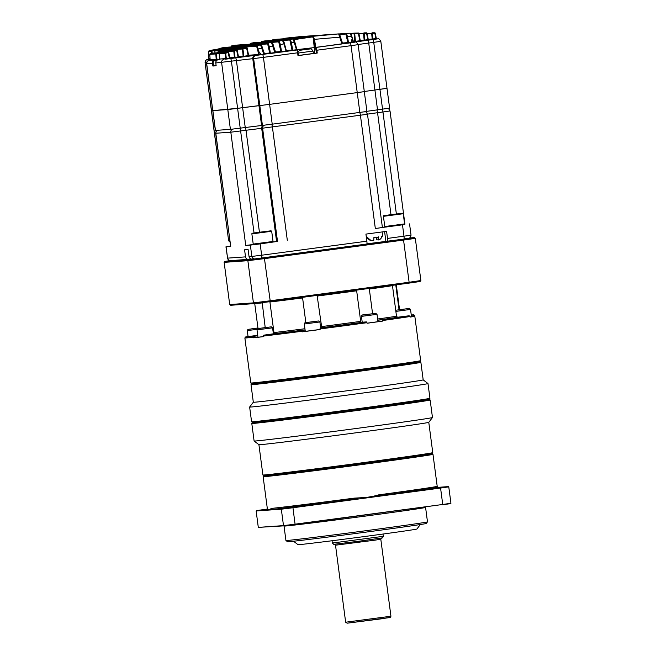 <?xml version="1.0" encoding="UTF-8"?>
<svg xmlns="http://www.w3.org/2000/svg" width="656" height="656" viewBox="0 0 656 656"><rect width="100%" height="100%" fill="white"/><g stroke="black" fill="none" stroke-linecap="round" stroke-linejoin="round"><path stroke-width="0.98" d="M404.506 224.286L375.33 228.526L382.399 227.509L367.491 114.267L261.687 128.314L276.594 241.547L272.847 241.966M259.432 232.216L246.008 130.257L230.822 132.2L215.685 133.25L230.715 246.484L226.082 246.812L227.575 258.136L245.516 256.873L244.59 249.797L248.107 249.551L249.042 256.627L251.847 256.43L250.354 245.106L245.729 245.434L253.478 244.491M385.08 226.96L382.382 227.353M276.594 241.547L260.161 243.893L261.646 255.217L366.86 241.178L365.925 234.102L386.581 231.347L387.516 238.423A2.854 0.476 82.4 0 1 387.417 241.285A2.854 0.476 82.4 0 1 387.409 241.285L403.875 239.087A2.854 0.476 -97.6 0 0 403.883 239.087A2.854 0.476 -97.6 0 0 403.981 236.226L402.489 224.901M250.354 245.106L260.161 243.893M249.042 256.627A2.854 2.813 86 0 0 252.027 259.104L254.84 258.907A2.854 2.813 -94 0 1 251.847 256.43L261.646 255.217A2.854 0.476 82.4 0 1 261.547 258.079L366.761 244.04A2.854 0.476 82.4 0 0 366.86 241.178M245.516 256.873A2.854 2.813 86 0 0 248.681 259.333L251.1 259.013M226.082 246.812L230.543 246.131M384.596 231.609L385.884 241.392L403.883 239.087C409.623 237.505 408.852 240.506 411.041 235.209L387.516 238.423M385.884 241.392L366.901 243.852M367.598 238.21L368.36 238.153A8.405 8.29 86 0 0 371.517 240.555L373.797 240.268L373.912 237.464A4.986 4.92 86 0 0 378.373 236.873L378.258 239.85L377.905 237.16M377.93 237.152L378.266 239.678L379.89 239.44A8.405 8.29 86 0 0 382.309 236.291L381.546 236.349L382.309 236.291M378.307 239.981L376.839 239.776L375.995 237.037M374.715 237.685A4.986 4.92 -94 0 1 373.92 237.874M372.37 240.375L370.755 240.604A8.405 8.29 -94 0 1 368.057 238.727M297.98 52.029L299.53 50.34L310.616 48.88A19.992 19.992 0 0 0 307.434 48.651L307.147 49.192M298.447 55.473L313.502 53.456L312.978 51.086C311.625 49.085 310.837 48.355 310.616 48.88M302.908 49.413L302.539 49.29A19.959 16.917 83.4 0 0 300.399 50.069A19.516 9.176 51.8 0 1 300.981 49.971A19.516 9.176 51.8 0 1 301.596 49.93A19.959 16.917 -96.6 0 1 303.736 49.159L305.204 48.97A19.959 10.586 82.1 0 1 306.647 49.282A19.516 14.711 -53.8 0 1 308.55 49.02A19.959 10.586 -97.9 0 0 307.098 48.708M302.588 49.528L302.547 49.298A19.992 19.992 0 0 0 299.53 50.34M307.106 48.806A19.959 16.917 83.4 0 0 306.245 48.79L304.778 48.979A19.959 10.586 -97.9 0 0 304.548 49.061M211.371 109.642L212.601 109.552L211.371 109.642L205.066 62.648L228.518 239.866L211.371 109.642M364.195 91.651L269.616 104.361L364.31 91.651L366.925 111.463L272.224 124.173L269.616 104.361L227.804 109.552L212.741 110.602L206.55 63.607L212.503 63.197A2.854 2.813 -94 0 1 214.922 59.991L209.674 60.303A0.574 0.566 86 0 0 210.158 59.696L216.923 59.188L216.849 59.745A1.14 1.123 -94 0 1 215.955 60.434L215.086 60.557A2.288 2.255 86 0 0 213.159 63.115L213.528 65.944L212.872 66.026L216.16 65.797L215.775 62.968L216.16 65.797M366.901 111.315L377.52 109.831L374.912 90.011L364.293 91.496L386.876 88.33M377.52 109.831L389.607 108.142L386.999 88.322L379.931 89.347L373.748 42.353L358.102 44.51M272.224 124.173L230.412 129.371L215.348 130.413L206.673 63.607A2.854 2.813 86 0 1 209.092 60.401L214.922 59.991L215.086 60.557M275.241 52.398A0.574 0.566 86 0 0 275.807 52.775L275.807 52.775A0.574 0.566 86 0 0 275.84 52.775L275.061 52.89M272.183 43.116L273.47 45.863L274.88 52.595M270.321 53.202L269.69 53.046L267.656 43.936L231.289 46.478L230.969 46.953L231.716 45.879L271.527 42.665L231.74 45.879A0.574 0.566 -94 0 0 231.289 46.478M286.401 50.914A0.574 0.566 86 0 0 286.967 51.291L286.967 51.291A0.574 0.566 86 0 0 287.008 51.283L286.221 51.398M283.203 41.115L284.491 43.854L286.049 51.102M281.481 51.709L280.85 51.562L278.726 41.853L250.198 44.149M339.218 34.383L340.505 37.146L341.858 43.657L342.817 43.837A0.574 0.566 -94 0 1 342.785 43.837L342.785 43.837A0.574 0.566 -94 0 1 342.219 43.468M341.858 43.657L338.627 33.923C339.275 33.759 339.906 34.825 340.505 37.105L314.445 39.344L315.848 47.445L377.7 38.86A2.854 2.813 -94 0 0 377.528 38.876M292.65 50.225L292.01 50.069L289.829 39.991L261.318 41.992A0.574 0.566 -94 0 1 261.793 41.377L290.305 39.385L313.133 36.277L338.627 33.923M225.639 59.163L225.18 59.22A0.574 0.566 -94 0 0 225.664 58.605L225.197 53.292L219.186 53.718L219.563 59.04L225.902 58.597L225.639 59.163L226.484 59.056L226.32 58.532L229.797 58.056A0.574 0.566 -94 0 0 230.395 58.523L230.428 58.523A0.574 0.566 -94 0 1 230.395 58.523L229.707 58.089A0.574 0.467 -98.3 0 0 230.231 58.556L230.428 58.523M225.902 58.597L226.32 58.532L225.615 52.701L228.026 52.045L222.499 52.431L228.378 50.897L234.233 50.487L236.545 49.897L230.691 50.307L236.677 48.839L246.5 47.552L219.325 49.454L226.812 47.757L257.07 45.641L260.547 44.887L224.09 47.437L216.283 49.487L222.425 48.093L222.064 48.659M234.348 58.023L233.889 58.081A0.574 0.566 86 0 0 234.372 57.466L234.348 58.023L235.192 57.917L235.028 57.384L238.505 56.916A0.574 0.566 -94 0 0 239.096 57.384L238.407 56.949A0.574 0.467 -98.3 0 0 238.94 57.416L239.128 57.375A0.574 0.566 -94 0 1 239.096 57.384L239.096 57.384M234.602 57.457L235.028 57.384L234.233 50.487A0.574 0.566 -94 0 0 233.807 51.086L237.242 50.348L238.505 56.916L237.242 50.348A0.574 0.566 86 0 0 236.545 49.897L238.21 57.515L238.94 57.416M243.097 56.883L242.638 56.933A0.574 0.566 86 0 0 243.13 56.326L243.097 56.883L243.942 56.777L243.778 56.244L248.657 55.588A0.574 0.566 -94 0 0 249.247 56.055L249.28 56.047A0.574 0.566 -94 0 1 249.247 56.055L248.558 55.612A0.574 0.467 -98.3 0 0 249.091 56.08L249.28 56.047M243.36 56.309L243.778 56.244L242.909 48.396A0.574 0.566 -94 0 0 242.482 49.003L247.189 47.995L248.657 55.588L247.189 47.995A0.574 0.566 86 0 0 246.5 47.552L248.189 55.653L248.353 56.186L249.091 56.08M261.219 45.338L262.507 48.085L263.72 54.079L264.68 54.259A0.574 0.566 -94 0 1 264.647 54.268L264.647 54.268A0.574 0.566 -94 0 1 264.073 53.89M263.72 54.079L260.547 44.887A0.574 0.566 86 0 1 260.621 44.879L224.163 47.429A0.574 0.566 86 0 0 224.09 47.437L224.163 47.429A0.574 0.566 86 0 1 224.245 47.429M348.467 42.771L347.828 42.624L345.884 34.046L339.513 34.489M354.986 41.418L354.732 41.984L355.577 41.877L354.757 41.426L354.076 33.735L350.976 33.956M360.283 40.688L359.824 40.762L358.422 33.538L358.889 33.464L360.193 40.721A0.574 0.467 -98.3 0 0 360.718 41.189L360.915 41.156A0.574 0.566 -94 0 1 360.874 41.156L360.874 41.156A0.574 0.566 -94 0 1 360.283 40.705M364.375 40.139L364.121 40.713L364.966 40.598L364.146 40.155L363.555 33.497L358.963 33.817M366.491 32.841A0.574 0.574 0 0 1 367.065 33.3L368.18 39.631A0.574 0.467 -98.3 0 0 368.713 40.098L368.902 40.065A0.574 0.566 -94 0 1 368.869 40.065L368.869 40.065A0.574 0.566 -94 0 1 368.278 39.614L367.811 39.672L366.491 32.841L364.105 32.874L366.491 32.841A0.574 0.566 86 0 1 367.057 33.3L364.211 33.415L364.105 32.874A0.574 0.574 0 0 0 364.08 32.882A0.574 0.566 -94 0 1 364.105 32.874M372.419 39.048L372.157 39.614L373.002 39.508L372.182 39.057L371.69 33.423L367.147 33.735M374.748 32.8A0.574 0.574 0 0 1 375.306 33.259L376.224 38.54A0.574 0.467 -98.3 0 0 376.749 39.007L376.946 38.966A0.574 0.566 -94 0 1 376.905 38.975L376.905 38.975A0.574 0.566 -94 0 1 376.314 38.515L375.855 38.573L374.748 32.8L372.247 32.808L374.748 32.8A0.574 0.566 86 0 1 375.298 33.259L372.337 33.341L372.247 32.808A0.574 0.574 0 0 0 372.206 32.808A0.574 0.566 -94 0 1 372.247 32.808M228.764 50.692L222.474 52.349M298.472 36.851A0.574 0.566 -94 0 1 298.783 36.72L338.545 33.923M306.327 36.195A0.574 0.566 -94 0 1 306.352 36.187L284.138 38.335L306.352 36.187L305.844 36.802M310.772 36.474A0.574 0.566 -94 0 1 310.837 36.465L304.318 37.269L310.837 36.465L310.354 37.072M303.056 37.425A0.574 0.566 86 0 0 303.047 37.425L303.047 37.425A0.574 0.566 86 0 0 303.015 37.425L272.962 39.745L299.661 37.876L293.158 38.811L299.62 37.884L299.185 38.483M291.854 38.991L291.895 38.991A0.574 0.566 86 0 0 291.854 38.991L261.793 41.377A0.574 0.574 0 0 0 261.309 41.984M285.778 38.155A582.52 574.336 -94 0 1 308.869 36.006L336.897 34.046A582.52 574.336 -94 0 0 313.798 36.195L285.778 38.155M248.591 55.235L258.284 54.555A0.574 0.566 86 0 1 257.8 55.17L258.079 55.137A0.574 0.426 83.2 0 0 258.423 54.538L258.046 51.635L258.661 51.332L261.121 54.432L258.046 51.635L256.627 46.24L226.369 48.364A0.574 0.566 -94 0 1 226.812 47.757M352.575 39.024L353.084 41.91A0.574 0.525 81.1 0 0 353.674 42.378L353.748 42.361A0.574 0.566 -94 0 1 353.715 42.369L353.715 42.369A0.574 0.566 -94 0 1 353.117 41.902L352.543 39.032L351.067 42.427L352.075 38.868L352.584 39.016L350.017 33.235C350.665 33.095 351.288 34.161 351.887 36.433L347.491 36.523L348.516 42.763L351.214 42.402M211.617 53.39L211.421 51.176L208.952 51.348L208.485 52.734L208.895 58.72L210.076 58.638M221.203 51.963L217.751 52.209L220.432 51.02L221.179 51.471M219.465 59.393L216.226 59.54L215.799 53.956L216.455 53.874L216.923 59.188M225.18 59.22L296.766 50.004A0.574 0.566 86 0 1 297.406 50.496L298.464 55.563L297.988 55.637L317.25 53.062L316.594 53.144L315.544 48.077L314.044 47.609L296.463 49.708L293.158 38.942A0.574 0.574 -121.4 0 1 293.798 39.368M315.725 47.183L315.126 47.527L313.83 39.647L312.674 36.884L293.954 39.647A0.574 0.508 149.5 0 0 293.429 39.417M297.988 55.637L297.619 52.8A2.854 0.476 -97.6 0 0 296.766 50.004L296.996 50.02M294.88 42.173L293.954 39.647A0.574 0.508 149.5 0 1 294.019 39.836L296.938 49.782M350.599 33.702L352.575 38.975A0.574 0.574 0 0 1 352.584 39.016L353.715 42.369M367.877 40.221A2.854 0.476 82.4 0 1 368.721 43.017L374.912 90.011L379.931 89.347L382.546 109.158M296.66 50.012A0.574 0.566 86 0 0 296.627 50.012L297.463 50.373L298.086 52.734L263.433 57.367L269.616 104.361L259.817 105.575L253.634 58.581L215.783 62.968C215.865 61.041 216.677 59.975 218.202 59.762A2.854 2.813 86 0 0 215.783 62.968M261.572 125.452L258.964 105.632L259.817 105.575L262.425 125.394M255.192 55.44A2.854 2.813 86 0 0 252.773 58.646L258.964 105.632L242.63 107.666L236.439 60.672A2.854 0.476 82.4 0 0 235.594 57.876M240.211 128.15L237.603 108.338L242.63 107.666L245.237 127.477A2.854 0.476 82.4 0 1 246.008 130.257L261.687 128.314A2.854 2.813 86 0 1 263.425 125.288M230.568 58.54A2.854 0.476 82.4 0 1 231.42 61.344L237.603 108.338L212.856 110.602L215.463 130.413M216.127 65.6L213.528 65.944M316.594 53.144L313.486 53.407M345.884 34.046A0.574 0.566 -94 0 1 346.409 33.431L338.906 33.956L350.017 33.235L346.417 33.431L347.491 36.523L346.876 36.826M358.315 32.997A0.574 0.574 0 0 1 358.889 33.464A0.574 0.566 86 0 0 358.315 32.997L358.422 33.538L354.732 33.653L354.617 33.12L358.315 32.997L354.617 33.12A0.574 0.566 -94 0 1 354.617 33.12A0.574 0.574 0 0 0 354.601 33.12L350.542 33.407L354.584 33.128M278.726 41.853A0.574 0.566 -94 0 1 279.185 41.246L250.641 43.247L279.185 41.246L280.333 44.337L281.539 51.701L285.991 51.111L283.991 43.698L282.556 40.656A0.574 0.566 -94 0 1 282.613 40.647C283.466 40.803 284.089 41.853 284.491 43.813L279.718 44.641M213.184 49.881A0.574 0.566 86 0 0 213.102 49.881L215.086 49.741A0.574 0.566 86 0 0 214.996 49.758L216.414 49.495C230.445 46.543 231.584 46.461 219.842 49.257L215.275 50.332L232.339 49.143L227.624 50.323L232.265 49.175L231.921 49.733M226.336 50.61L226.427 50.602A0.574 0.566 86 0 0 226.435 50.594L226.435 50.594A0.574 0.566 86 0 0 226.336 50.61L220.4 51.029M223.614 51.799L223.942 51.242L219.416 52.439L224.024 51.201A0.574 0.566 -94 0 0 223.885 51.258M218.136 52.742L218.243 52.726A0.574 0.566 86 0 0 218.136 52.742L212.618 53.128L210.199 53.776L216.209 53.357L222.228 51.75C236.103 48.462 237.234 48.38 225.631 51.512L219.596 53.12L225.615 52.701A0.574 0.566 -94 0 0 225.197 53.292L228.731 52.488L229.797 58.056L228.731 52.488A0.574 0.566 86 0 0 228.026 52.045L229.502 58.655L230.231 58.556M312.674 36.884A0.574 0.533 -95.4 0 1 313.133 36.277L314.445 39.344L313.83 39.647M289.829 39.991A0.574 0.566 -94 0 1 290.305 39.385L291.428 42.476L292.699 50.217L296.471 49.749M267.656 43.936A0.574 0.566 -94 0 1 268.107 43.329L269.263 46.428L270.37 53.193L274.831 52.595L271.527 42.665A0.574 0.566 -94 0 1 271.592 42.656C272.445 42.804 273.068 43.854 273.462 45.813L268.657 46.732M256.627 46.24A0.574 0.566 -94 0 1 257.07 45.641L258.661 51.332L258.193 51.619L258.423 54.538L260.768 54.013M271.592 42.656L235.168 45.207A0.574 0.566 -94 0 1 235.324 45.198M224.065 47.445L220.564 48.2A0.574 0.566 -94 0 0 220.137 48.61M212.987 49.897L213.102 49.881A0.574 0.566 86 0 0 213.011 49.897L209.387 50.75A0.574 0.566 -94 0 0 208.952 51.348M376.749 39.007L375.855 38.573L372.838 38.975L372.337 33.341L371.69 33.423A0.574 0.566 -94 0 1 372.206 32.808L372.173 32.808M372.157 39.614L371.698 39.672A0.574 0.566 86 0 0 372.182 39.057L368.229 39.335M368.713 40.098L367.811 39.672L364.802 40.073L364.211 33.415L363.555 33.497A0.574 0.566 -94 0 1 364.08 32.882L364.047 32.882M364.121 40.713L363.662 40.762A0.574 0.566 86 0 0 364.146 40.155L360.242 40.426M360.718 41.189L359.824 40.762L355.413 41.353L354.732 33.653L354.076 33.735A0.574 0.566 -94 0 1 354.601 33.12M354.732 41.984L354.273 42.041A0.574 0.566 86 0 0 354.757 41.426L353.059 41.549M348.541 43.091L347.344 43.23A0.574 0.566 86 0 0 347.828 42.624L342.104 43.025M263.901 54.382L260.957 54.448M257.628 49.052L262.498 48.044L264.647 54.268M225.771 48.995L226.369 48.364L226.427 48.946M222.745 49.208L225.73 48.536L225.516 48.019M235.627 49.954L236.242 49.438A0.574 0.566 -94 0 1 236.677 48.839M233.757 50.086L235.602 49.635L235.381 49.118M227.345 52.086L227.952 51.496A0.574 0.566 -94 0 1 228.378 50.897M225.328 52.226L227.312 51.709L227.083 51.193M228.731 52.488A0.574 0.574 0 0 0 228.132 52.029L222.605 52.414A0.574 0.566 86 0 0 222.499 52.431M219.924 59.524L219.514 59.311A0.574 0.566 -94 0 1 219.071 59.647L218.202 59.762M209.674 60.303L210.15 59.696L209.789 54.374A0.574 0.566 -94 0 1 210.199 53.776A0.574 0.574 0 0 0 209.781 54.374L215.799 53.956A0.574 0.566 -94 0 1 216.209 53.357L216.455 53.874L222.458 52.267L222.228 51.75M212.61 53.128L212.618 53.128A0.574 0.566 86 0 1 212.724 53.111A0.574 0.574 0 0 0 212.61 53.128L210.199 53.776M217.735 52.111L217.776 52.759L218.079 51.619L224.024 51.201M226.435 50.594L220.432 51.02M215.25 50.34L211.421 51.176A0.574 0.566 -94 0 1 211.855 50.578L212.265 53.218M292.724 50.537L291.526 50.684A0.574 0.566 86 0 0 292.01 50.069L286.295 50.471M265.155 40.869L265.155 40.869A0.574 0.566 86 0 1 265.196 40.861A0.574 0.574 0 0 0 265.155 40.869L261.793 41.385M291.912 38.991A0.574 0.566 86 0 0 291.895 38.991L265.196 40.861A0.574 0.566 86 0 1 265.245 40.861M272.461 40.352L272.461 40.352A0.574 0.574 0 0 1 272.953 39.745L272.962 39.745A0.574 0.566 -94 0 0 272.47 40.352M276.315 39.294L276.315 39.294A0.574 0.566 86 0 1 276.348 39.294A0.574 0.574 0 0 0 276.315 39.294L272.953 39.745M284.138 38.335A0.574 0.574 0 0 0 283.646 38.786A0.574 0.566 -94 0 1 284.138 38.335L310.837 36.465M340.505 37.146L342.76 43.837M342.038 43.952L315.11 47.445M250.207 44.149L250.182 43.854A0.574 0.566 -94 0 1 250.649 43.247L254.028 42.656A0.574 0.566 -94 0 1 254.143 42.648M281.555 52.021L280.366 52.168A0.574 0.566 86 0 0 280.85 51.562L275.126 51.963M270.395 53.513L269.198 53.661A0.574 0.566 86 0 0 269.69 53.046L263.966 53.448M353.084 41.91L351.222 41.951M314.782 53.275L313.215 37.269A0.574 0.517 -25.4 0 1 313.757 36.703M229.231 49.93L214.848 50.938L214.988 52.947M210.117 59.212L208.469 59.327A0.574 0.566 86 0 0 208.961 58.72L208.485 52.734A0.574 0.418 -174.1 0 1 208.477 52.636L208.477 52.636A0.574 0.418 -174.1 0 1 208.51 52.529M308.935 36.531L308.869 36.006M261.892 232.044L257.373 232.56L261.892 232.044M393.444 214.487L388.926 215.004L393.444 214.487M383.301 536.321L382.669 537.838L360.029 541.077L333.699 544.332L332.346 543.029L383.301 536.321L383.006 534.041M257.734 335.323L246.148 336.831A84.813 0.877 -7.5 0 0 245.606 336.995A84.813 0.877 -7.5 0 0 246.795 336.995A84.813 0.877 -7.5 0 0 254.044 336.282L253.429 337.225A85.665 0.886 172.5 0 1 246.074 337.955A85.665 0.886 172.5 0 1 244.86 337.971A85.665 0.886 172.5 0 1 244.868 337.955L250.789 382.981A85.665 0.886 -7.5 0 0 250.797 382.989A85.665 0.886 -7.5 0 0 251.994 382.973A85.665 0.886 -7.5 0 0 342.506 371.796A85.665 0.886 -7.5 0 0 420.652 360.628A85.665 0.886 -7.5 0 0 420.652 360.62L414.731 315.602A85.665 0.886 172.5 0 1 414.166 315.782L414.239 316.348L411.492 316.7M427.482 521.873L426.252 523.472A69.962 0.722 172.5 0 1 362.432 532.59A69.962 0.722 172.5 0 1 288.517 541.717A69.962 0.722 172.5 0 1 287.533 541.733L285.934 540.503A71.389 0.738 -7.5 0 0 285.934 540.503A71.389 0.738 -7.5 0 0 286.934 540.487A71.389 0.738 -7.5 0 0 362.358 531.18A71.389 0.738 -7.5 0 0 427.482 521.873A71.389 0.738 -7.5 0 0 427.482 521.864L425.58 507.424A71.389 0.738 172.5 0 1 360.825 516.69A71.389 0.738 172.5 0 1 285.032 526.046A71.389 0.738 172.5 0 1 284.023 526.063L285.926 540.495M267.295 509.163L263.786 509.687L267.238 509.302M287.451 508.039L302.916 505.989L287.451 508.039M425.588 489.606L441.053 487.556L425.588 489.606M414.239 316.348A85.665 0.886 -7.5 0 1 410.156 317.078L410.082 316.512A85.665 0.886 172.5 0 1 382.546 320.538L382.62 321.104A85.665 0.886 -7.5 0 1 367.048 323.26L366.975 322.695A85.665 0.886 172.5 0 1 320.03 328.959L320.103 329.525A85.665 0.886 -7.5 0 1 302.162 331.846L304.22 331.477L304.031 330.058L304.236 331.477L305.27 331.313M304.048 330.058L305.089 329.902A72.529 0.746 172.5 0 1 273.552 333.797L273.954 332.584L269.928 302.006A71.389 0.738 -7.5 0 0 302.596 297.947L305.844 322.621M303.277 296.988L302.596 297.947M316.635 295.266L317.192 296.061A71.389 0.738 -7.5 0 0 356.659 290.797L360.841 322.514A72.529 0.746 172.5 0 1 321.768 327.729L317.192 296.061M321.768 327.729L320.112 328.074A84.813 0.877 -7.5 0 0 366.409 321.899L366.975 322.695M262.211 302.637L265.204 327.582M258.029 328.582L254.733 303.564A71.389 0.738 -7.5 0 0 255.742 303.539A71.389 0.738 -7.5 0 0 261.957 302.924M320.095 329.451L305.278 331.362L304.31 324.007C304.384 322.768 305.483 322.219 307.607 322.367L318.57 320.964L319.882 321.957L304.31 324.007M263.302 336.618L257.988 337.241L257.021 329.878C257.095 328.64 258.193 328.09 260.309 328.238L271.281 326.836L272.584 327.828L257.021 329.878M250.797 382.989L251.756 383.727A84.813 0.877 -7.5 0 0 252.945 383.703A84.813 0.877 -7.5 0 0 349.968 371.657A84.813 0.877 -7.5 0 0 419.914 361.587L420.652 360.628M251.748 383.719L251.018 384.67A85.665 0.886 -7.5 0 0 251.01 384.678A85.665 0.886 -7.5 0 0 252.224 384.67A85.665 0.886 -7.5 0 0 350.222 372.493A85.665 0.886 -7.5 0 0 420.881 362.317A85.665 0.886 -7.5 0 0 420.873 362.309L423.186 379.865L427.991 383.547A89.946 0.927 -7.5 0 0 427.991 383.547L429.934 398.274A89.946 0.927 -7.5 0 0 429.934 398.274A89.946 0.927 -7.5 0 1 347.877 410.008A89.946 0.927 -7.5 0 1 252.847 421.742A89.946 0.927 -7.5 0 1 251.584 421.767A89.946 0.927 -7.5 0 0 251.584 421.767L249.633 407.032A89.946 0.927 -7.5 0 0 250.904 407.023A89.946 0.927 -7.5 0 0 346.401 395.232A89.946 0.927 -7.5 0 0 427.991 383.555M251.01 384.678L253.323 402.226A85.665 0.886 -7.5 0 0 254.536 402.218A85.665 0.886 -7.5 0 0 345.482 390.984A85.665 0.886 -7.5 0 0 423.186 379.865M253.323 402.226L249.641 407.023A89.946 0.927 -7.5 0 0 249.633 407.032M251.584 421.767L252.544 422.505A89.093 0.918 -7.5 0 0 253.79 422.48A89.093 0.918 -7.5 0 0 347.918 410.861A89.093 0.918 -7.5 0 0 429.188 399.242L429.926 398.282M252.527 422.497L251.797 423.448A89.946 0.927 -7.5 0 0 251.797 423.456A89.946 0.927 -7.5 0 0 253.068 423.44A89.946 0.927 -7.5 0 0 348.557 411.648A89.946 0.927 -7.5 0 0 430.156 399.971A89.946 0.927 -7.5 0 0 430.147 399.963L429.196 399.233M251.797 423.456L254.11 441.004A89.946 0.927 -7.5 0 0 254.118 441.012A89.946 0.927 -7.5 0 0 255.381 440.996A89.946 0.927 -7.5 0 0 350.411 429.262A89.946 0.927 -7.5 0 0 432.46 417.536A89.946 0.927 -7.5 0 0 432.468 417.528L430.156 399.971M254.118 441.012L258.923 444.702A85.665 0.886 -7.5 0 0 260.12 444.686A85.665 0.886 -7.5 0 0 358.127 432.509A85.665 0.886 -7.5 0 0 428.778 422.341L432.46 417.536M258.915 444.694L262.9 474.985A85.665 0.886 -7.5 0 0 262.908 474.993A85.665 0.886 -7.5 0 0 264.114 474.977A85.665 0.886 -7.5 0 0 362.112 462.8A85.665 0.886 -7.5 0 0 432.763 452.632A85.665 0.886 -7.5 0 0 432.763 452.624L428.778 422.333M262.908 474.993L263.868 475.731A84.813 0.877 -7.5 0 0 265.057 475.715A84.813 0.877 -7.5 0 0 354.666 464.645A84.813 0.877 -7.5 0 0 432.025 453.591L432.763 452.632M263.86 475.723L263.13 476.674A85.665 0.886 -7.5 0 0 263.13 476.682A85.665 0.886 -7.5 0 0 264.335 476.674A85.665 0.886 -7.5 0 0 362.333 464.497A85.665 0.886 -7.5 0 0 432.993 454.321A85.665 0.886 -7.5 0 0 432.985 454.313L437.199 486.309A85.665 0.886 -7.5 0 1 378.774 494.845L379.045 495.641L374.174 496.912L359.258 498.904L354.06 498.978L292.92 507.465L295.061 524.177L442.734 504.472L440.57 488.056L374.174 496.912L373.92 496.125L378.774 494.845M267.123 509.54L267.353 508.687C267.632 509.737 268.583 509.884 270.198 509.146L271.576 508.392L271.379 509.245L270.001 509.991L267.459 510.163L267.123 509.54L256.143 510.958L258.3 527.383L283.49 525.612L281.326 509.195L270.001 509.991L270.198 509.146M354.06 498.978L354.051 498.15L366.671 497.428L373.92 496.125M293.519 541.233L298.004 544.677A59.967 0.623 -7.5 0 0 298.841 544.66A59.967 0.623 -7.5 0 0 362.202 536.838A59.967 0.623 -7.5 0 0 416.904 529.023L420.34 524.538M230.149 260.612A110.511 1.14 -7.5 0 0 224.926 261.391L248.542 259.735A110.511 1.14 -7.5 0 0 264.516 257.751L402.997 239.276A110.511 1.14 -7.5 0 0 414.313 237.611L409.836 237.931M420.873 280.53L415.314 238.349A111.364 1.148 172.5 0 1 403.555 240.071L409.114 282.252A111.364 1.148 -7.5 0 0 420.873 280.53L420.094 281.498A110.511 1.14 172.5 0 1 408.778 283.154L270.288 301.629A110.511 1.14 172.5 0 1 254.323 303.613L230.699 305.27L229.698 304.532L253.421 302.875A111.364 1.148 -7.5 0 0 270.018 300.809L409.114 282.252L408.778 283.154M402.997 239.276L403.555 240.071L264.466 258.628L270.288 301.629M264.516 257.751L264.466 258.628A111.364 1.148 172.5 0 1 247.87 260.694L253.421 302.875L254.323 303.613M248.542 259.735L247.87 260.694L224.147 262.351L229.698 304.532M395.584 284.909L395.798 285.065A71.389 0.738 -7.5 0 0 396.29 284.909A71.389 0.738 -7.5 0 0 396.281 284.909L396.183 284.835M391.73 284.884L392.477 285.655L396.503 316.233L397.544 317.25A72.529 0.746 172.5 0 1 377.79 320.169M399.045 309.722L395.798 285.065M382.546 320.538L381.981 319.743A84.813 0.877 -7.5 0 0 409.139 315.766L397.544 317.25M368.262 288.32L369.328 289.05A71.389 0.738 -7.5 0 0 392.477 285.655M356.659 289.919L356.659 290.797M372.575 313.707L369.328 289.05M366.409 321.899L360.792 322.317M270.149 301.104L269.928 302.006M273.552 333.797L263.843 335.15A84.813 0.877 -7.5 0 0 302.162 330.394L302.088 331.28A85.665 0.886 172.5 0 1 263.236 336.102L263.31 336.667A85.665 0.886 -7.5 0 1 253.511 337.799L253.429 337.225M395.863 311.395L410.533 309.419L411.501 316.782L410.148 317.004M377.02 314.331L375.708 313.338L364.744 314.741C362.62 314.593 361.522 315.142 361.448 316.381L377.02 314.331L377.987 321.694L367.04 323.203M382.62 321.104L377.979 321.637M257.98 337.176L253.511 337.799M414.166 315.782L413.223 315.044A84.813 0.877 -7.5 0 0 413.764 314.855L414.723 315.593A85.665 0.886 172.5 0 1 414.731 315.602M302.162 331.846L302.088 331.28M409.139 315.766L410.082 316.512M413.223 315.044L411.304 315.29M381.981 319.743L377.79 320.226M304.031 330.058L302.162 330.394M320.03 328.959L320.112 328.074M257.792 335.765L254.044 336.282M263.236 336.102L263.843 335.15M413.764 314.855A84.813 0.877 -7.5 0 0 411.263 314.987M398.881 309.821L406.31 308.812L398.881 309.821M365.253 314.716L372.92 313.732L365.253 314.716M310.239 322.03L316.012 321.317L310.247 322.104M266.074 327.492L260.629 328.254L266.082 327.565M257.956 328.025L251.199 328.91L257.947 327.984M437.634 487.064L438.479 487.31L437.634 487.064M440.381 487.785A113.931 1.173 -7.5 0 0 448.442 486.604L448.77 486.85A114.218 1.181 172.5 0 1 440.57 488.056L379.045 495.641M359.258 498.904L292.896 507.76A114.218 1.181 172.5 0 1 281.326 509.195L271.379 509.245M448.77 486.85L450.934 503.275A114.218 1.181 -7.5 0 1 442.734 504.472L295.151 524.447A113.931 1.173 172.5 0 1 283.786 525.866L258.3 527.383M448.442 486.604L438.479 487.31L381.972 495.583M281.547 508.876A113.931 1.173 -7.5 0 0 292.92 507.465M256.143 510.958L267.459 510.163M267.32 509.072L264.458 509.458A113.931 1.173 -7.5 0 0 256.398 510.639M283.786 525.866L283.49 525.612A114.218 1.181 -7.5 0 0 295.061 524.177L295.151 524.447M450.934 503.275L450.672 503.595A113.931 1.173 172.5 0 1 442.62 504.776M415.314 238.349L414.313 237.611M224.926 261.391L224.147 262.351M354.051 498.15L354.051 498.15A85.665 0.886 -7.5 0 1 271.576 508.392M267.353 508.687L267.353 508.687A85.665 0.886 -7.5 0 1 267.336 508.671L266.795 509.81M239.834 128.199A2.854 0.476 82.4 0 1 240.621 130.979L254.044 232.97M232.724 129.109A2.854 2.813 86 0 0 230.822 132.2L245.729 245.434M217.423 130.282A2.854 2.813 86 0 0 215.808 133.25L230.715 246.484M386.901 108.494C387.803 109.044 388.008 107.149 390.017 110.971L382.948 111.987L396.372 213.963M382.161 109.208A2.854 0.476 -97.6 0 1 382.948 111.987L377.561 112.709L390.984 214.668M376.782 109.929A2.854 0.476 -97.6 0 1 377.561 112.709L367.467 114.119M359.644 112.512A2.854 0.476 -97.6 0 1 360.423 115.284L375.33 228.526M271.625 124.255A2.854 0.476 -97.6 0 1 272.404 127.034L287.312 240.268M264.516 125.165A2.854 2.813 86 0 0 262.605 128.248L277.513 241.49M261.547 258.079L255.012 258.89A2.854 2.813 -94 0 1 254.84 258.907L366.761 244.04M248.509 259.35L230.568 260.612A2.854 2.813 -94 0 1 227.575 258.136L225.959 246.812M408.508 238.415L403.875 239.087M376.839 239.776L376.56 237.661M370.755 240.604L370.689 240.145M298.136 53.062L312.978 51.086M230.002 242.023A2.854 2.813 -94 0 1 228.518 239.866L229.715 239.776M359.857 112.479L351.058 45.674L316.873 50.233L317.25 53.062M230.412 129.371L221.613 62.558A2.854 2.813 86 0 1 224.032 59.352M302.178 36.474L306.352 36.187M274.954 52.906L270.502 53.497M269.198 53.661L264.147 54.013M208.895 58.72L207.608 59.442L210.125 59.27M263.794 54.391L258.079 55.137M257.8 55.17L248.747 55.801M248.353 56.186L243.942 56.777M242.638 56.933L238.669 57.211M238.21 57.515L235.192 57.917M233.889 58.081L229.961 58.351M229.502 58.655L226.484 59.056M296.627 50.012A0.574 0.566 86 0 0 296.594 50.02L292.83 50.52M291.526 50.684L286.475 51.037M341.94 43.968L315.848 47.445A0.574 0.566 -94 0 0 315.364 48.093M376.019 39.106L373.002 39.508M371.698 39.672L368.442 39.901M367.983 40.196L364.966 40.598M363.662 40.762L360.447 40.992M359.988 41.287L355.577 41.877M354.273 42.041L353.215 42.115M353.674 42.378L348.639 43.075M347.344 43.23L342.293 43.591M284.491 43.854L286.401 50.865L287.008 51.283M286.123 51.414L281.662 52.013M280.366 52.168L275.315 52.521M229.756 57.794L234.372 57.466L233.807 51.086L227.952 51.496L228.001 52.037M238.464 56.654L243.13 56.326L242.482 49.003L236.242 49.438L236.283 49.905M351.887 36.474L352.559 38.934M206.55 63.607L207.239 61.344L209.092 60.401M212.872 66.026L212.503 63.197L213.159 63.115M206.607 62.55L205.189 62.648A2.854 2.813 86 0 1 207.608 59.442M386.999 88.322L380.816 41.328L373.748 42.353A2.854 0.476 82.4 0 0 372.895 39.549M364.31 91.651L358.127 44.657L351.058 45.674A2.854 0.476 82.4 0 0 350.214 42.878M262.58 54.571A2.854 0.476 82.4 0 1 263.433 57.367L253.634 58.581A2.854 2.813 86 0 1 256.045 55.383M315.544 48.077A0.574 0.566 -94 0 1 316.028 47.437A2.854 0.476 82.4 0 1 316.873 50.233L316.225 50.315M354.839 42.197A2.854 2.813 -94 0 1 355.019 42.181L354.125 42.238M208.772 60.442A2.854 2.813 -94 0 1 210.133 59.376M296.963 49.823L294.88 42.132L290.821 42.779M262.507 48.085L262.498 48.044C261.916 45.805 261.293 44.747 260.621 44.879M233.52 49.766L233.774 49.257L219.596 53.12A0.574 0.566 86 0 0 219.186 53.718L219.555 59.032M215.955 60.434L215.783 59.876A0.574 0.566 86 0 0 216.226 59.54M216.414 49.495L216.628 50.012M215.275 50.332A0.574 0.574 0 0 0 214.84 50.93A0.574 0.566 86 0 1 215.275 50.332L228.108 47.24L227.821 47.773M276.381 39.294A0.574 0.566 86 0 0 276.348 39.294L303.047 37.425M273.47 45.863L275.807 52.775M271.691 231.273L271.026 230.781L256.742 232.585C248.772 233.823 253.47 232.855 251.871 233.889L271.691 231.273L273.035 241.465C271.65 242.679 275.307 241.556 268.173 242.769L258.226 243.909M268.173 242.769L255.463 244.409C253.765 244.786 253.019 244.68 253.216 244.073L273.035 241.465M403.243 213.725L402.587 213.225L388.295 215.029C380.324 216.267 385.023 215.299 383.432 216.332L403.243 213.725L404.588 223.917C403.21 225.123 406.868 224.008 399.725 225.213L389.787 226.353M399.725 225.213L387.024 226.861C385.326 227.238 384.572 227.124 384.769 226.525L404.588 223.917M318.504 320.973L305.384 322.719L318.504 320.973M257.07 329.353L247.386 330.558L247.886 329.394L257.964 328.066M409.155 308.443L396.035 310.19L409.155 308.443M375.642 313.347L362.522 315.101L375.642 313.347M271.215 326.844L258.095 328.599L271.215 326.844M381.571 538.01L380.808 539.24L374.847 540.183L335.511 545.202L345.646 622.2L390.943 616.238C388.787 618.575 394.576 616.55 381.407 618.829L347.163 623.192L345.646 622.2M389.656 617.526L347.237 623.184M377.635 319.021A71.389 0.738 -7.5 0 0 396.503 316.233M321.219 326.639A71.389 0.738 -7.5 0 0 360.685 321.374M273.954 332.584A71.389 0.738 -7.5 0 0 304.933 328.738M399.479 309.132L400.783 310.108M271.584 509.573L351.329 499.667M268.091 509.54L267.172 509.72M390.017 110.971L404.924 224.204M409.549 223.885L411.041 235.209M230.568 260.612C229.502 260.924 228.468 260.096 227.452 258.136M382.194 236.693L383.014 231.716M367.836 238.612L366.138 235.684M217.316 130.282L216.373 130.987L215.685 133.25M364.383 111.791C365.285 112.34 365.49 110.446 367.491 114.267M230.01 242.08L228.395 239.866M360.874 41.156L360.292 40.697L358.889 33.464M368.869 40.065L368.287 39.606L367.065 33.3M376.905 38.975L376.323 38.515L375.306 33.259M358.127 44.657C356.675 42.246 355.634 41.426 355.019 42.181M380.816 41.328C379.357 38.925 378.323 38.097 377.7 38.86M208.592 59.27L206.05 60.098L205.066 62.648M235.168 45.207L231.716 45.879M220.539 48.2L219.99 48.642M247.189 47.995A0.574 0.574 0 0 0 246.59 47.535L219.416 49.438M237.242 50.348A0.574 0.574 0 0 0 236.636 49.881L230.781 50.291M209.781 54.374L210.15 59.696M218.227 52.726L212.724 53.111M282.613 40.647L254.085 42.648A0.574 0.574 0 0 0 254.028 42.656M250.641 43.247A0.574 0.574 0 0 0 250.174 43.845M298.086 52.734L298.464 55.563M219.071 59.647L219.506 59.311M219.596 53.12A0.574 0.574 0 0 0 219.178 53.71M214.84 50.93L214.979 52.947M209.362 50.75C209.059 50.405 208.764 51.029 208.477 52.636L208.477 53.341M253.216 244.073L251.871 233.889M384.769 226.525L383.432 216.332M395.707 310.247L409.221 308.435L410.533 309.419M361.448 316.381L362.235 322.375M247.271 330.558L248.066 336.585M263.13 476.682L267.336 508.671M332.043 540.749L332.346 543.029M396.29 284.909L399.545 309.657M319.882 321.957L320.677 327.975M272.584 327.828L273.38 333.822M419.922 361.579L420.873 362.309M432.033 453.583L432.985 454.313M437.831 487.178L437.199 486.309M380.808 539.24L390.943 616.238M245.606 336.995L244.868 337.955M334.453 544.218L335.511 545.202"/></g></svg>
